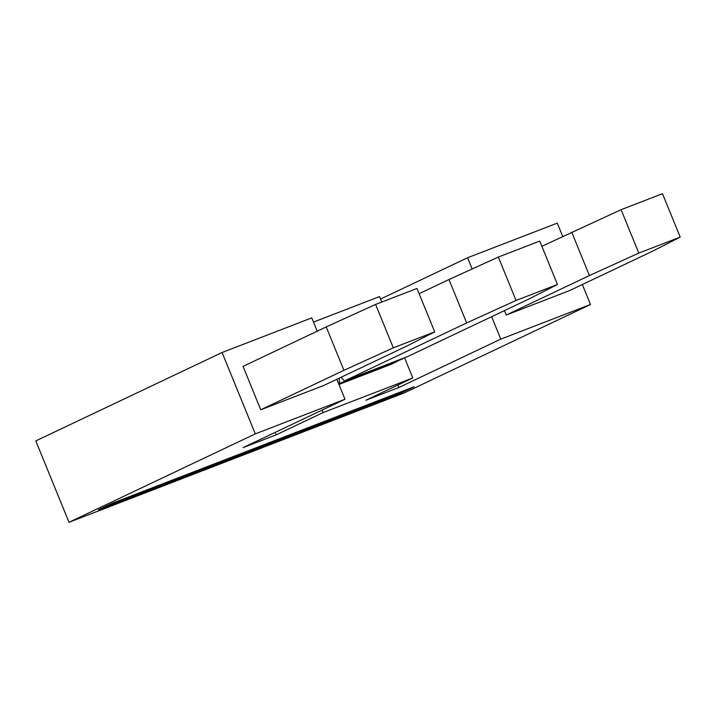 <?xml version="1.0" encoding="UTF-8"?>
<svg xmlns="http://www.w3.org/2000/svg" width="716" height="716" viewBox="0 0 716 716"><rect width="100%" height="100%" fill="white"/><g stroke="black" fill="none" stroke-linecap="round" stroke-linejoin="round"><path stroke-width="1.07" d="M313.501 322.084L379.578 296.576L381.807 302.036M380.581 299.037L467.575 257.742L557.272 223.124L562.704 236.423M336.842 379.283L344.987 399.251L255.29 433.878L69.013 522.295L35.8 440.913L222.076 352.496L311.782 317.868L317.206 331.177M98.477 509.774L111.857 503.429L414.009 386.81L400.629 393.156L98.477 509.774M69.013 522.295L404.209 392.923L590.485 304.506L500.788 339.124L398.937 387.472L365.885 400.226L412.792 377.959L323.095 412.577L276.188 434.845L275.186 432.392M344.987 399.251L243.136 447.598L276.188 434.845M255.29 433.878L222.076 352.496M434.702 331.857L407.189 345.891L324.017 385.369L260.758 409.785L243.046 366.377L326.21 326.908L375.596 304.434L416.989 288.459L434.702 331.857L393.308 347.833L375.596 304.434M326.21 326.908L343.922 370.306L393.308 347.833M343.922 370.306L260.758 409.785M398.937 387.472L397.935 385.011M404.549 357.749L412.792 377.959M338.954 384.474L391.822 364.068L402.714 358.456M323.095 412.577L322.093 410.125M344.459 380.948L407.717 356.523L529.93 298.518L557.451 284.485L516.057 300.46L466.671 322.934L344.459 380.948L341.067 377.278M516.057 300.46L498.345 257.053L539.739 241.077L557.451 284.485M419.129 293.685L448.959 279.526L466.671 322.934M498.345 257.053L448.959 279.526M338.641 383.704L402.732 358.895M500.788 339.124L491.632 316.696M472.157 268.974L467.575 257.742M504.449 310.61L506.257 315.031L569.515 290.615L652.679 251.137L680.2 237.103L638.806 253.088L621.094 209.681L541.878 246.313M590.485 304.506L582.332 284.529M680.2 237.103L662.488 193.705L621.094 209.681M571.708 232.154L589.42 275.553L638.806 253.088M589.42 275.553L506.257 315.031M339.25 378.137L339.474 383.311M400.629 393.156L400.351 392.073"/></g></svg>
